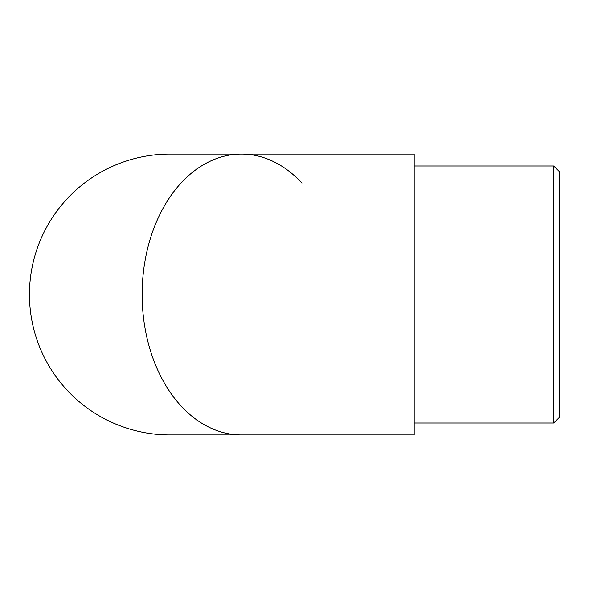 <?xml version="1.0" encoding="UTF-8"?>
<svg xmlns="http://www.w3.org/2000/svg" width="589" height="589" viewBox="0 0 589 589"><rect width="100%" height="100%" fill="white"/><g stroke="black" fill="none" stroke-linecap="round" stroke-linejoin="round"><path stroke-width="0.88" d="M241.438 154.06L414.17 154.06L414.17 434.94L241.438 434.94A140.44 99.305 -90 0 1 142.133 294.5A140.44 99.305 90 0 0 241.438 434.94L169.89 434.94A140.44 140.44 0 0 1 29.45 294.5A140.44 140.44 0 0 1 169.89 154.06L241.438 154.06A140.44 99.305 90 0 0 142.133 294.5A140.44 99.305 -90 0 1 241.438 154.06A140.44 99.305 -90 0 1 301.943 183.135M559.55 171.797L559.55 417.203L553.734 423.02L553.734 165.98L559.55 171.797M553.734 165.98L414.17 165.98L414.17 423.02L553.734 423.02"/></g></svg>
